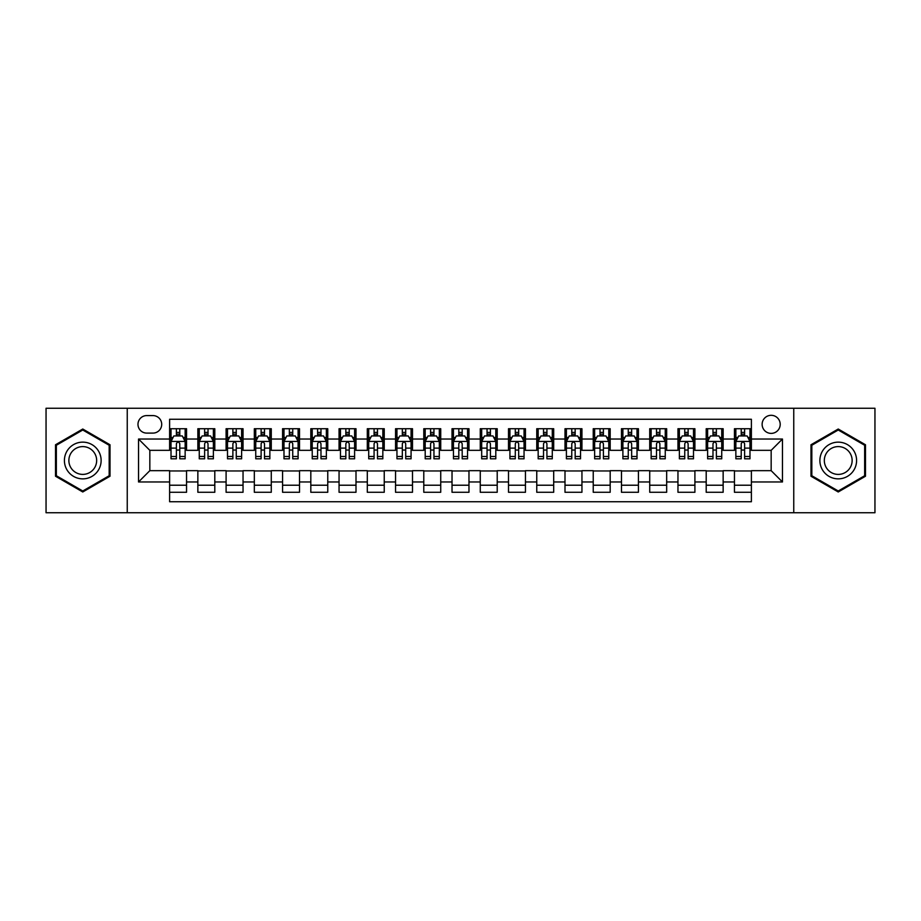 <?xml version="1.0" encoding="UTF-8"?>
<svg xmlns="http://www.w3.org/2000/svg" width="921" height="921" viewBox="0 0 921 921"><rect width="100%" height="100%" fill="white"/><g stroke="black" fill="none" stroke-linecap="round" stroke-linejoin="round"><path stroke-width="1.38" d="M771.165 415.313A9.037 9.037 0 0 0 762.128 424.351A9.037 9.037 0 0 0 771.165 433.388A9.037 9.037 0 0 0 780.202 424.351A9.037 9.037 0 0 0 771.165 415.313M793.752 512.744L874.95 512.744L874.95 408.256L793.752 408.256L793.752 512.744L127.248 512.744L127.248 408.256L46.05 408.256L46.05 512.744L127.248 512.744M751.386 428.726L734.451 428.726L734.451 439.041L723.146 439.041L723.146 450.334L734.451 450.334L734.451 439.041M723.146 439.041L723.146 428.726L706.2 428.726L706.2 439.041L694.906 439.041L694.906 450.334L706.2 450.334L706.2 439.041M694.906 439.041L694.906 428.726L677.96 428.726L677.96 439.041L666.666 439.041L666.666 450.334L677.96 450.334L677.96 439.041M666.666 439.041L666.666 428.726L649.719 428.726L649.719 439.041L638.426 439.041L638.426 450.334L649.719 450.334L649.719 439.041M638.426 439.041L638.426 428.726L621.479 428.726L621.479 439.041L610.186 439.041L610.186 450.334L621.479 450.334L621.479 439.041M610.186 439.041L610.186 428.726L593.239 428.726L593.239 439.041L581.945 439.041L581.945 450.334L593.239 450.334L593.239 439.041M581.945 439.041L581.945 428.726L564.999 428.726L564.999 439.041L553.694 439.041L553.694 450.334L564.999 450.334L564.999 439.041M553.694 439.041L553.694 428.726L536.759 428.726L536.759 439.041L525.454 439.041L525.454 450.334L536.759 450.334L536.759 439.041M525.454 439.041L525.454 428.726L508.507 428.726L508.507 439.041L497.213 439.041L497.213 450.334L508.507 450.334L508.507 439.041M497.213 439.041L497.213 428.726L480.267 428.726L480.267 439.041L468.973 439.041L468.973 450.334L480.267 450.334L480.267 439.041M468.973 439.041L468.973 428.726L452.027 428.726L452.027 439.041L440.733 439.041L440.733 450.334L452.027 450.334L452.027 439.041M440.733 439.041L440.733 428.726L423.787 428.726L423.787 439.041L412.493 439.041L412.493 450.334L423.787 450.334L423.787 439.041M412.493 439.041L412.493 428.726L395.546 428.726L395.546 439.041L384.241 439.041L384.241 450.334L395.546 450.334L395.546 439.041M384.241 439.041L384.241 428.726L367.306 428.726L367.306 439.041L356.001 439.041L356.001 450.334L367.306 450.334L367.306 439.041M356.001 439.041L356.001 428.726L339.055 428.726L339.055 439.041L327.761 439.041L327.761 450.334L339.055 450.334L339.055 439.041M327.761 439.041L327.761 428.726L310.814 428.726L310.814 439.041L299.521 439.041L299.521 450.334L310.814 450.334L310.814 439.041M299.521 439.041L299.521 428.726L282.574 428.726L282.574 439.041L271.281 439.041L271.281 450.334L282.574 450.334L282.574 439.041M271.281 439.041L271.281 428.726L254.334 428.726L254.334 439.041L243.04 439.041L243.04 450.334L254.334 450.334L254.334 439.041M243.04 439.041L243.04 428.726L226.094 428.726L226.094 439.041L214.8 439.041L214.8 450.334L226.094 450.334L226.094 439.041M214.8 439.041L214.8 428.726L197.854 428.726L197.854 450.334L186.549 450.334L186.549 428.726L169.614 428.726M169.614 492.275L186.549 492.275L186.549 470.666L197.854 470.666L197.854 492.275L214.8 492.275L214.8 470.666L226.094 470.666L226.094 481.959L214.8 481.959M226.094 481.959L226.094 492.275L243.04 492.275L243.04 470.666L254.334 470.666L254.334 481.959L243.04 481.959M254.334 481.959L254.334 492.275L271.281 492.275L271.281 470.666L282.574 470.666L282.574 481.959L271.281 481.959M282.574 481.959L282.574 492.275L299.521 492.275L299.521 470.666L310.814 470.666L310.814 481.959L299.521 481.959M310.814 481.959L310.814 492.275L327.761 492.275L327.761 470.666L339.055 470.666L339.055 481.959L327.761 481.959M339.055 481.959L339.055 492.275L356.001 492.275L356.001 470.666L367.306 470.666L367.306 481.959L356.001 481.959M367.306 481.959L367.306 492.275L384.241 492.275L384.241 470.666L395.546 470.666L395.546 481.959L384.241 481.959M395.546 481.959L395.546 492.275L412.493 492.275L412.493 470.666L423.787 470.666L423.787 481.959L412.493 481.959M423.787 481.959L423.787 492.275L440.733 492.275L440.733 470.666L452.027 470.666L452.027 481.959L440.733 481.959M452.027 481.959L452.027 492.275L468.973 492.275L468.973 470.666L480.267 470.666L480.267 481.959L468.973 481.959M480.267 481.959L480.267 492.275L497.213 492.275L497.213 470.666L508.507 470.666L508.507 481.959L497.213 481.959M508.507 481.959L508.507 492.275L525.454 492.275L525.454 470.666L536.759 470.666L536.759 481.959L525.454 481.959M536.759 481.959L536.759 492.275L553.694 492.275L553.694 470.666L564.999 470.666L564.999 481.959L553.694 481.959M564.999 481.959L564.999 492.275L581.945 492.275L581.945 470.666L593.239 470.666L593.239 481.959L581.945 481.959M593.239 481.959L593.239 492.275L610.186 492.275L610.186 470.666L621.479 470.666L621.479 481.959L610.186 481.959M621.479 481.959L621.479 492.275L638.426 492.275L638.426 470.666L649.719 470.666L649.719 481.959L638.426 481.959M649.719 481.959L649.719 492.275L666.666 492.275L666.666 470.666L677.96 470.666L677.96 481.959L666.666 481.959M677.96 481.959L677.96 492.275L694.906 492.275L694.906 470.666L706.2 470.666L706.2 481.959L694.906 481.959M706.2 481.959L706.2 492.275L723.146 492.275L723.146 470.666L734.451 470.666L734.451 481.959L723.146 481.959M146.727 433.1L152.944 433.1A8.75 8.75 0 0 0 161.705 424.351A8.75 8.75 0 0 0 152.944 415.59L146.727 415.59A8.75 8.75 0 0 0 137.977 424.351A8.75 8.75 0 0 0 146.727 433.1M793.752 408.256L127.248 408.256M751.386 439.041L751.386 419.262L169.614 419.262L169.614 450.334L149.835 450.334L149.835 470.666L169.614 470.666L169.614 501.738L751.386 501.738L751.386 470.666L771.165 470.666L771.165 450.334L751.386 450.334L751.386 439.041L782.459 439.041L782.459 481.959L751.386 481.959M169.614 481.959L138.541 481.959L138.541 439.041L169.614 439.041M734.451 481.959L734.451 492.275L751.386 492.275M169.614 435.783L171.018 435.783M176.383 435.783L179.779 435.783M185.144 435.783L186.549 435.783M169.614 450.047L171.018 450.047M176.383 450.047L179.779 450.047M185.144 450.047L186.549 450.047M169.614 470.953L186.549 470.953M169.614 485.217L186.549 485.217M197.854 450.047L199.258 450.047M204.623 450.047L208.019 450.047M213.384 450.047L214.8 450.047M197.854 435.783L199.258 435.783M204.623 435.783L208.019 435.783M213.384 435.783L214.8 435.783M197.854 470.953L214.8 470.953M197.854 485.217L214.8 485.217M226.094 470.953L243.04 470.953M226.094 485.217L243.04 485.217M226.094 435.783L227.499 435.783M232.875 435.783L236.26 435.783M241.624 435.783L243.04 435.783M226.094 450.047L227.499 450.047M232.875 450.047L236.26 450.047M241.624 450.047L243.04 450.047M254.334 470.953L271.281 470.953M254.334 485.217L271.281 485.217M254.334 435.783L255.75 435.783M261.115 435.783L264.5 435.783M269.865 435.783L271.281 435.783M254.334 450.047L255.75 450.047M261.115 450.047L264.5 450.047M269.865 450.047L271.281 450.047M282.574 470.953L299.521 470.953M282.574 485.217L299.521 485.217M282.574 435.783L283.99 435.783M289.355 435.783L292.74 435.783M298.105 435.783L299.521 435.783M282.574 450.047L283.99 450.047M289.355 450.047L292.74 450.047M298.105 450.047L299.521 450.047M310.814 470.953L327.761 470.953M310.814 485.217L327.761 485.217M310.814 435.783L312.231 435.783M317.595 435.783L320.98 435.783M326.356 435.783L327.761 435.783M310.814 450.047L312.231 450.047M317.595 450.047L320.98 450.047M326.356 450.047L327.761 450.047M339.055 470.953L356.001 470.953M339.055 485.217L356.001 485.217M339.055 435.783L340.471 435.783M345.836 435.783L349.232 435.783M354.597 435.783L356.001 435.783M339.055 450.047L340.471 450.047M345.836 450.047L349.232 450.047M354.597 450.047L356.001 450.047M367.306 470.953L384.241 470.953M367.306 485.217L384.241 485.217M367.306 435.783L368.711 435.783M374.076 435.783L377.472 435.783M382.837 435.783L384.241 435.783M367.306 450.047L368.711 450.047M374.076 450.047L377.472 450.047M382.837 450.047L384.241 450.047M395.546 470.953L412.493 470.953M395.546 485.217L412.493 485.217M395.546 435.783L396.951 435.783M402.327 435.783L405.712 435.783M411.077 435.783L412.493 435.783M395.546 450.047L396.951 450.047M402.327 450.047L405.712 450.047M411.077 450.047L412.493 450.047M423.787 470.953L440.733 470.953M423.787 485.217L440.733 485.217M423.787 435.783L425.203 435.783M430.568 435.783L433.952 435.783M439.317 435.783L440.733 435.783M423.787 450.047L425.203 450.047M430.568 450.047L433.952 450.047M439.317 450.047L440.733 450.047M452.027 470.953L468.973 470.953M452.027 485.217L468.973 485.217M452.027 435.783L453.443 435.783M458.808 435.783L462.192 435.783M467.557 435.783L468.973 435.783M452.027 450.047L453.443 450.047M458.808 450.047L462.192 450.047M467.557 450.047L468.973 450.047M480.267 470.953L497.213 470.953M480.267 485.217L497.213 485.217M480.267 435.783L481.683 435.783M487.048 435.783L490.433 435.783M495.797 435.783L497.213 435.783M480.267 450.047L481.683 450.047M487.048 450.047L490.433 450.047M495.797 450.047L497.213 450.047M508.507 470.953L525.454 470.953M508.507 485.217L525.454 485.217M508.507 435.783L509.923 435.783M515.288 435.783L518.673 435.783M524.049 435.783L525.454 435.783M508.507 450.047L509.923 450.047M515.288 450.047L518.673 450.047M524.049 450.047L525.454 450.047M536.759 470.953L553.694 470.953M536.759 485.217L553.694 485.217M536.759 435.783L538.163 435.783M543.528 435.783L546.924 435.783M552.289 435.783L553.694 435.783M536.759 450.047L538.163 450.047M543.528 450.047L546.924 450.047M552.289 450.047L553.694 450.047M564.999 470.953L581.945 470.953M564.999 485.217L581.945 485.217M564.999 435.783L566.403 435.783M571.768 435.783L575.165 435.783M580.529 435.783L581.945 435.783M564.999 450.047L566.403 450.047M571.768 450.047L575.165 450.047M580.529 450.047L581.945 450.047M593.239 470.953L610.186 470.953M593.239 485.217L610.186 485.217M593.239 435.783L594.644 435.783M600.02 435.783L603.405 435.783M608.769 435.783L610.186 435.783M593.239 450.047L594.644 450.047M600.02 450.047L603.405 450.047M608.769 450.047L610.186 450.047M621.479 470.953L638.426 470.953M621.479 485.217L638.426 485.217M621.479 435.783L622.895 435.783M628.26 435.783L631.645 435.783M637.01 435.783L638.426 435.783M621.479 450.047L622.895 450.047M628.26 450.047L631.645 450.047M637.01 450.047L638.426 450.047M649.719 470.953L666.666 470.953M649.719 485.217L666.666 485.217M649.719 435.783L651.135 435.783M656.5 435.783L659.885 435.783M665.25 435.783L666.666 435.783M649.719 450.047L651.135 450.047M656.5 450.047L659.885 450.047M665.25 450.047L666.666 450.047M677.96 470.953L694.906 470.953M677.96 485.217L694.906 485.217M677.96 435.783L679.376 435.783M684.74 435.783L688.125 435.783M693.501 435.783L694.906 435.783M677.96 450.047L679.376 450.047M684.74 450.047L688.125 450.047M693.501 450.047L694.906 450.047M706.2 470.953L723.146 470.953M706.2 485.217L723.146 485.217M706.2 435.783L707.616 435.783M712.981 435.783L716.377 435.783M721.742 435.783L723.146 435.783M706.2 450.047L707.616 450.047M712.981 450.047L716.377 450.047M721.742 450.047L723.146 450.047M734.451 470.953L751.386 470.953M734.451 485.217L751.386 485.217M734.451 435.783L735.856 435.783M741.221 435.783L744.617 435.783M749.982 435.783L751.386 435.783M734.451 450.047L735.856 450.047M741.221 450.047L744.617 450.047M749.982 450.047L751.386 450.047M149.835 450.334L138.541 439.041M149.835 470.666L138.541 481.959M782.459 439.041L771.165 450.334M782.459 481.959L771.165 470.666M82.763 491.975L110.013 476.238L110.013 444.762L82.763 429.025L55.513 444.762L55.513 476.238L82.763 491.975M865.487 444.762L838.237 429.025L810.987 444.762L810.987 476.238L838.237 491.975L865.487 476.238L865.487 444.762M179.779 432.398L176.383 432.398M185.144 456.505L179.779 456.505L179.779 458.808L185.144 458.808L185.144 441.573L182.312 435.932L173.85 435.932L171.018 441.573L171.018 458.808L176.383 458.808L176.383 456.505L171.018 456.505M171.018 441.573L171.018 428.726M185.144 441.573L185.144 428.726M176.383 435.932L176.383 428.726M179.779 428.726L179.779 435.932M179.779 456.505L179.779 443.692C178.651 441.516 177.523 441.516 176.383 443.692L176.383 456.505M82.763 442.138A18.362 18.362 0 0 0 64.412 460.5A18.362 18.362 0 0 0 82.763 478.862A18.362 18.362 0 0 0 101.126 460.5A18.362 18.362 0 0 0 82.763 442.138M82.763 446.604A13.896 13.896 0 0 0 68.868 460.5A13.896 13.896 0 0 0 82.763 474.396A13.896 13.896 0 0 0 96.659 460.5A13.896 13.896 0 0 0 82.763 446.604M109.173 475.743L82.763 490.997L56.354 475.743L56.354 445.257L82.763 430.003L109.173 445.257L109.173 475.743M822.338 451.325A18.362 18.362 0 0 0 829.061 476.399A18.362 18.362 0 0 0 854.135 469.675A18.362 18.362 0 0 0 847.412 444.601A18.362 18.362 0 0 0 822.338 451.325M826.195 453.546A13.896 13.896 0 0 0 831.283 472.542A13.896 13.896 0 0 0 850.267 467.454A13.896 13.896 0 0 0 845.19 448.458A13.896 13.896 0 0 0 826.195 453.546M864.646 445.257L864.646 475.743L838.237 490.997L811.827 475.743L811.827 445.257L838.237 430.003L864.646 445.257M208.019 432.398L204.623 432.398M213.384 456.505L208.019 456.505L208.019 458.808L213.384 458.808L213.384 441.573L210.564 435.932L202.09 435.932L199.258 441.573L199.258 458.808L204.623 458.808L204.623 456.505L199.258 456.505M199.258 441.573L199.258 428.726M213.384 441.573L213.384 428.726M204.623 435.932L204.623 428.726M208.019 428.726L208.019 435.932M208.019 456.505L208.019 443.692C206.891 441.516 205.763 441.516 204.623 443.692L204.623 456.505M236.26 432.398L232.875 432.398M241.624 456.505L236.26 456.505L236.26 458.808L241.624 458.808L241.624 441.573L238.804 435.932L230.331 435.932L227.499 441.573L227.499 458.808L232.875 458.808L232.875 456.505L227.499 456.505M227.499 441.573L227.499 428.726M241.624 441.573L241.624 428.726M232.875 435.932L232.875 428.726M236.26 428.726L236.26 435.932M236.26 456.505L236.26 443.692C235.131 441.516 234.003 441.516 232.875 443.692L232.875 456.505M264.5 432.398L261.115 432.398M269.865 456.505L264.5 456.505L264.5 458.808L269.865 458.808L269.865 441.573L267.044 435.932L258.571 435.932L255.75 441.573L255.75 458.808L261.115 458.808L261.115 456.505L255.75 456.505M255.75 441.573L255.75 428.726M269.865 441.573L269.865 428.726M261.115 435.932L261.115 428.726M264.5 428.726L264.5 435.932M264.5 456.505L264.5 443.692C263.371 441.516 262.243 441.516 261.115 443.692L261.115 456.505M292.74 432.398L289.355 432.398M298.105 456.505L292.74 456.505L292.74 458.808L298.105 458.808L298.105 441.573L295.284 435.932L286.811 435.932L283.99 441.573L283.99 458.808L289.355 458.808L289.355 456.505L283.99 456.505M283.99 441.573L283.99 428.726M298.105 441.573L298.105 428.726M289.355 435.932L289.355 428.726M292.74 428.726L292.74 435.932M292.74 456.505L292.74 443.692C291.612 441.516 290.483 441.516 289.355 443.692L289.355 456.505M320.98 432.398L317.595 432.398M326.356 456.505L320.98 456.505L320.98 458.808L326.356 458.808L326.356 441.573L323.524 435.932L315.051 435.932L312.231 441.573L312.231 458.808L317.595 458.808L317.595 456.505L312.231 456.505M312.231 441.573L312.231 428.726M326.356 441.573L326.356 428.726M317.595 435.932L317.595 428.726M320.98 428.726L320.98 435.932M320.98 456.505L320.98 443.692C319.852 441.516 318.724 441.516 317.595 443.692L317.595 456.505M349.232 432.398L345.836 432.398M354.597 456.505L349.232 456.505L349.232 458.808L354.597 458.808L354.597 441.573L351.764 435.932L343.291 435.932L340.471 441.573L340.471 458.808L345.836 458.808L345.836 456.505L340.471 456.505M340.471 441.573L340.471 428.726M354.597 441.573L354.597 428.726M345.836 435.932L345.836 428.726M349.232 428.726L349.232 435.932M349.232 456.505L349.232 443.692C348.103 441.516 346.964 441.516 345.836 443.692L345.836 456.505M377.472 432.398L374.076 432.398M382.837 456.505L377.472 456.505L377.472 458.808L382.837 458.808L382.837 441.573L380.016 435.932L371.543 435.932L368.711 441.573L368.711 458.808L374.076 458.808L374.076 456.505L368.711 456.505M368.711 441.573L368.711 428.726M382.837 441.573L382.837 428.726M374.076 435.932L374.076 428.726M377.472 428.726L377.472 435.932M377.472 456.505L377.472 443.692C376.344 441.516 375.215 441.516 374.076 443.692L374.076 456.505M405.712 432.398L402.327 432.398M411.077 456.505L405.712 456.505L405.712 458.808L411.077 458.808L411.077 441.573L408.256 435.932L399.783 435.932L396.951 441.573L396.951 458.808L402.327 458.808L402.327 456.505L396.951 456.505M396.951 441.573L396.951 428.726M411.077 441.573L411.077 428.726M402.327 435.932L402.327 428.726M405.712 428.726L405.712 435.932M405.712 456.505L405.712 443.692C404.584 441.516 403.456 441.516 402.327 443.692L402.327 456.505M433.952 432.398L430.568 432.398M439.317 456.505L433.952 456.505L433.952 458.808L439.317 458.808L439.317 441.573L436.496 435.932L428.023 435.932L425.203 441.573L425.203 458.808L430.568 458.808L430.568 456.505L425.203 456.505M425.203 441.573L425.203 428.726M439.317 441.573L439.317 428.726M430.568 435.932L430.568 428.726M433.952 428.726L433.952 435.932M433.952 456.505L433.952 443.692C432.824 441.516 431.696 441.516 430.568 443.692L430.568 456.505M462.192 432.398L458.808 432.398M467.557 456.505L462.192 456.505L462.192 458.808L467.557 458.808L467.557 441.573L464.737 435.932L456.263 435.932L453.443 441.573L453.443 458.808L458.808 458.808L458.808 456.505L453.443 456.505M453.443 441.573L453.443 428.726M467.557 441.573L467.557 428.726M458.808 435.932L458.808 428.726M462.192 428.726L462.192 435.932M462.192 456.505L462.192 443.692C461.064 441.516 459.936 441.516 458.808 443.692L458.808 456.505M490.433 432.398L487.048 432.398M495.797 456.505L490.433 456.505L490.433 458.808L495.797 458.808L495.797 441.573L492.977 435.932L484.504 435.932L481.683 441.573L481.683 458.808L487.048 458.808L487.048 456.505L481.683 456.505M481.683 441.573L481.683 428.726M495.797 441.573L495.797 428.726M487.048 435.932L487.048 428.726M490.433 428.726L490.433 435.932M490.433 456.505L490.433 443.692C489.304 441.516 488.176 441.516 487.048 443.692L487.048 456.505M518.673 432.398L515.288 432.398M524.049 456.505L518.673 456.505L518.673 458.808L524.049 458.808L524.049 441.573L521.217 435.932L512.744 435.932L509.923 441.573L509.923 458.808L515.288 458.808L515.288 456.505L509.923 456.505M509.923 441.573L509.923 428.726M524.049 441.573L524.049 428.726M515.288 435.932L515.288 428.726M518.673 428.726L518.673 435.932M518.673 456.505L518.673 443.692C517.544 441.516 516.416 441.516 515.288 443.692L515.288 456.505M546.924 432.398L543.528 432.398M552.289 456.505L546.924 456.505L546.924 458.808L552.289 458.808L552.289 441.573L549.457 435.932L540.984 435.932L538.163 441.573L538.163 458.808L543.528 458.808L543.528 456.505L538.163 456.505M538.163 441.573L538.163 428.726M552.289 441.573L552.289 428.726M543.528 435.932L543.528 428.726M546.924 428.726L546.924 435.932M546.924 456.505L546.924 443.692C545.796 441.516 544.668 441.516 543.528 443.692L543.528 456.505M575.165 432.398L571.768 432.398M580.529 456.505L575.165 456.505L575.165 458.808L580.529 458.808L580.529 441.573L577.709 435.932L569.236 435.932L566.403 441.573L566.403 458.808L571.768 458.808L571.768 456.505L566.403 456.505M566.403 441.573L566.403 428.726M580.529 441.573L580.529 428.726M571.768 435.932L571.768 428.726M575.165 428.726L575.165 435.932M575.165 456.505L575.165 443.692C574.036 441.516 572.908 441.516 571.768 443.692L571.768 456.505M603.405 432.398L600.02 432.398M608.769 456.505L603.405 456.505L603.405 458.808L608.769 458.808L608.769 441.573L605.949 435.932L597.476 435.932L594.644 441.573L594.644 458.808L600.02 458.808L600.02 456.505L594.644 456.505M594.644 441.573L594.644 428.726M608.769 441.573L608.769 428.726M600.02 435.932L600.02 428.726M603.405 428.726L603.405 435.932M603.405 456.505L603.405 443.692C602.276 441.516 601.148 441.516 600.02 443.692L600.02 456.505M631.645 432.398L628.26 432.398M637.01 456.505L631.645 456.505L631.645 458.808L637.01 458.808L637.01 441.573L634.189 435.932L625.716 435.932L622.895 441.573L622.895 458.808L628.26 458.808L628.26 456.505L622.895 456.505M622.895 441.573L622.895 428.726M637.01 441.573L637.01 428.726M628.26 435.932L628.26 428.726M631.645 428.726L631.645 435.932M631.645 456.505L631.645 443.692C630.517 441.516 629.388 441.516 628.26 443.692L628.26 456.505M659.885 432.398L656.5 432.398M665.25 456.505L659.885 456.505L659.885 458.808L665.25 458.808L665.25 441.573L662.429 435.932L653.956 435.932L651.135 441.573L651.135 458.808L656.5 458.808L656.5 456.505L651.135 456.505M651.135 441.573L651.135 428.726M665.25 441.573L665.25 428.726M656.5 435.932L656.5 428.726M659.885 428.726L659.885 435.932M659.885 456.505L659.885 443.692C658.757 441.516 657.629 441.516 656.5 443.692L656.5 456.505M688.125 432.398L684.74 432.398M693.501 456.505L688.125 456.505L688.125 458.808L693.501 458.808L693.501 441.573L690.669 435.932L682.196 435.932L679.376 441.573L679.376 458.808L684.74 458.808L684.74 456.505L679.376 456.505M679.376 441.573L679.376 428.726M693.501 441.573L693.501 428.726M684.74 435.932L684.74 428.726M688.125 428.726L688.125 435.932M688.125 456.505L688.125 443.692C686.997 441.516 685.869 441.516 684.74 443.692L684.74 456.505M716.377 432.398L712.981 432.398M721.742 456.505L716.377 456.505L716.377 458.808L721.742 458.808L721.742 441.573L718.91 435.932L710.436 435.932L707.616 441.573L707.616 458.808L712.981 458.808L712.981 456.505L707.616 456.505M707.616 441.573L707.616 428.726M721.742 441.573L721.742 428.726M712.981 435.932L712.981 428.726M716.377 428.726L716.377 435.932M716.377 456.505L716.377 443.692C715.249 441.516 714.109 441.516 712.981 443.692L712.981 456.505M744.617 432.398L741.221 432.398M749.982 456.505L744.617 456.505L744.617 458.808L749.982 458.808L749.982 441.573L747.15 435.932L738.688 435.932L735.856 441.573L735.856 458.808L741.221 458.808L741.221 456.505L735.856 456.505M735.856 441.573L735.856 428.726M749.982 441.573L749.982 428.726M741.221 435.932L741.221 428.726M744.617 428.726L744.617 435.932M744.617 456.505L744.617 443.692C743.489 441.516 742.361 441.516 741.221 443.692L741.221 456.505M197.854 481.959L186.549 481.959M197.854 439.041L186.549 439.041M185.075 441.435L171.087 441.435M171.018 437.487L173.067 437.487M183.095 437.487L185.144 437.487M176.383 448.124L171.018 448.124M185.144 448.124L179.779 448.124M179.779 434.194L176.383 434.194M213.315 441.435L199.327 441.435M199.258 437.487L201.308 437.487M211.335 437.487L213.384 437.487M204.623 448.124L199.258 448.124M213.384 448.124L208.019 448.124M208.019 434.194L204.623 434.194M241.555 441.435L227.579 441.435M227.499 437.487L229.548 437.487M239.575 437.487L241.624 437.487M232.875 448.124L227.499 448.124M241.624 448.124L236.26 448.124M236.26 434.194L232.875 434.194M269.795 441.435L255.819 441.435M255.75 437.487L257.788 437.487M267.815 437.487L269.865 437.487M261.115 448.124L255.75 448.124M269.865 448.124L264.5 448.124M264.5 434.194L261.115 434.194M298.036 441.435L284.059 441.435M283.99 437.487L286.04 437.487M296.067 437.487L298.105 437.487M289.355 448.124L283.99 448.124M298.105 448.124L292.74 448.124M292.74 434.194L289.355 434.194M326.276 441.435L312.3 441.435M312.231 437.487L314.28 437.487M324.307 437.487L326.356 437.487M317.595 448.124L312.231 448.124M326.356 448.124L320.98 448.124M320.98 434.194L317.595 434.194M354.527 441.435L340.54 441.435M340.471 437.487L342.52 437.487M352.547 437.487L354.597 437.487M345.836 448.124L340.471 448.124M354.597 448.124L349.232 448.124M349.232 434.194L345.836 434.194M382.768 441.435L368.78 441.435M368.711 437.487L370.76 437.487M380.787 437.487L382.837 437.487M374.076 448.124L368.711 448.124M382.837 448.124L377.472 448.124M377.472 434.194L374.076 434.194M411.008 441.435L397.032 441.435M396.951 437.487L399 437.487M409.028 437.487L411.077 437.487M402.327 448.124L396.951 448.124M411.077 448.124L405.712 448.124M405.712 434.194L402.327 434.194M439.248 441.435L425.272 441.435M425.203 437.487L427.24 437.487M437.268 437.487L439.317 437.487M430.568 448.124L425.203 448.124M439.317 448.124L433.952 448.124M433.952 434.194L430.568 434.194M467.488 441.435L453.512 441.435M453.443 437.487L455.492 437.487M465.508 437.487L467.557 437.487M458.808 448.124L453.443 448.124M467.557 448.124L462.192 448.124M462.192 434.194L458.808 434.194M495.728 441.435L481.752 441.435M481.683 437.487L483.732 437.487M493.76 437.487L495.797 437.487M487.048 448.124L481.683 448.124M495.797 448.124L490.433 448.124M490.433 434.194L487.048 434.194M523.968 441.435L509.992 441.435M509.923 437.487L511.972 437.487M522 437.487L524.049 437.487M515.288 448.124L509.923 448.124M524.049 448.124L518.673 448.124M518.673 434.194L515.288 434.194M552.22 441.435L538.232 441.435M538.163 437.487L540.213 437.487M550.24 437.487L552.289 437.487M543.528 448.124L538.163 448.124M552.289 448.124L546.924 448.124M546.924 434.194L543.528 434.194M580.46 441.435L566.473 441.435M566.403 437.487L568.453 437.487M578.48 437.487L580.529 437.487M571.768 448.124L566.403 448.124M580.529 448.124L575.165 448.124M575.165 434.194L571.768 434.194M608.7 441.435L594.724 441.435M594.644 437.487L596.693 437.487M606.72 437.487L608.769 437.487M600.02 448.124L594.644 448.124M608.769 448.124L603.405 448.124M603.405 434.194L600.02 434.194M636.941 441.435L622.964 441.435M622.895 437.487L624.933 437.487M634.96 437.487L637.01 437.487M628.26 448.124L622.895 448.124M637.01 448.124L631.645 448.124M631.645 434.194L628.26 434.194M665.181 441.435L651.205 441.435M651.135 437.487L653.185 437.487M663.212 437.487L665.25 437.487M656.5 448.124L651.135 448.124M665.25 448.124L659.885 448.124M659.885 434.194L656.5 434.194M693.421 441.435L679.445 441.435M679.376 437.487L681.425 437.487M691.452 437.487L693.501 437.487M684.74 448.124L679.376 448.124M693.501 448.124L688.125 448.124M688.125 434.194L684.74 434.194M721.673 441.435L707.685 441.435M707.616 437.487L709.665 437.487M719.692 437.487L721.742 437.487M712.981 448.124L707.616 448.124M721.742 448.124L716.377 448.124M716.377 434.194L712.981 434.194M749.913 441.435L735.925 441.435M735.856 437.487L737.905 437.487M747.933 437.487L749.982 437.487M741.221 448.124L735.856 448.124M749.982 448.124L744.617 448.124M744.617 434.194L741.221 434.194"/></g></svg>
